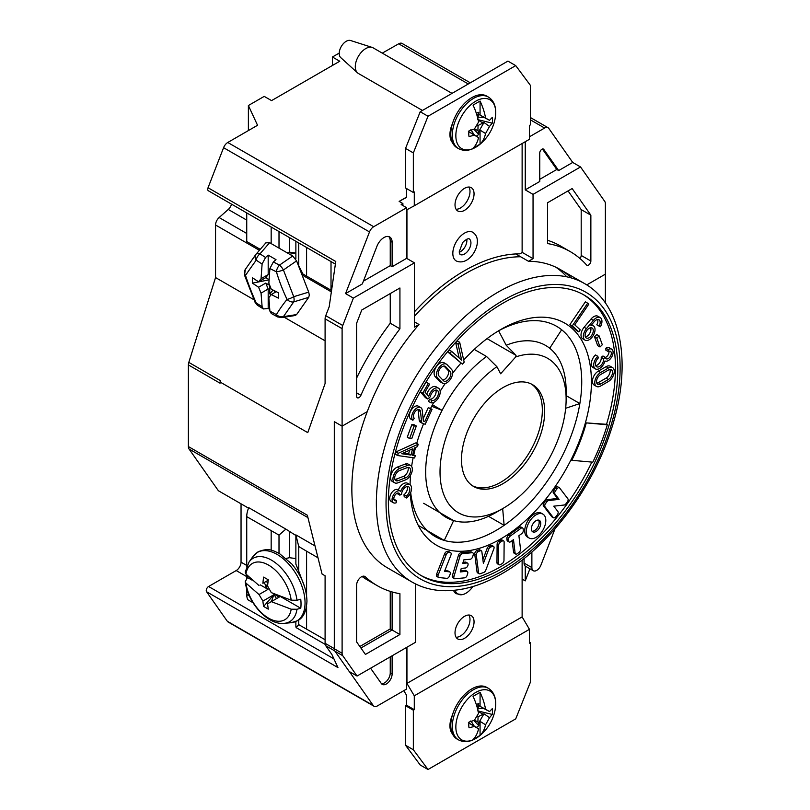 <?xml version="1.0" encoding="UTF-8"?>
<svg xmlns="http://www.w3.org/2000/svg" width="810" height="810" viewBox="0 0 810 810"><rect width="100%" height="100%" fill="white"/><g stroke="black" fill="none" stroke-linecap="round" stroke-linejoin="round"><path stroke-width="1.21" d="M456.253 260.962A16.554 9.558 -60 0 1 452.83 253.378A16.554 9.558 -60 0 1 460.06 236.722A16.554 9.558 -60 0 1 472.807 232.288C475.966 234.525 477.475 237.563 477.333 241.4C477.667 250.938 467.208 265.761 456.253 260.962M495.73 112.671A28.198 16.281 -60 0 1 495.193 118.311L495.193 118.311C493.209 128.537 488.278 137.072 480.401 143.927L480.401 143.927A28.198 16.281 -60 0 1 455.848 135.705A28.198 16.281 -60 0 1 475.794 101.159A28.198 16.281 -60 0 1 495.73 112.671M495.73 703.941A28.198 16.281 -60 0 1 495.193 709.57L495.193 709.57C493.209 719.796 488.278 728.332 480.401 735.186L480.401 735.186A28.198 16.281 -60 0 1 455.848 726.965A28.198 16.281 -60 0 1 475.794 692.418A28.198 16.281 -60 0 1 495.73 703.941M472.837 586.551A15.987 9.224 -60 0 1 462.297 594.651A15.987 9.224 -60 0 1 455.119 590.217M462.297 594.651L456.253 593.72A16.554 9.558 -60 0 1 453.539 590.379M463.168 588.961A9.619 5.548 120 0 0 464.575 588.678M414.436 321.864L419.003 324.496L414.436 327.129L414.436 262.845L353.383 298.1L342.751 325.498L325.742 315.677L329.184 306.787L335.765 261.488L208.038 187.748A3.311 1.914 120 0 0 207.724 189.277A3.311 1.914 120 0 0 208.413 190.795L335.38 264.1M525.245 141.72L525.245 189.864L539.754 181.481L539.754 152.989A3.058 1.762 -60 0 1 541.92 149.243A3.058 1.762 -60 0 1 543.449 149.091A3.058 1.762 -60 0 1 543.793 149.404L558.667 170.566L572.721 162.445L580.527 166.951L533.051 194.37L533.051 258.653L528.485 261.286L520.678 256.78A172.368 99.519 120 0 0 414.436 316.305A172.368 99.519 120 0 1 465.942 273.385A172.368 99.519 120 0 1 520.678 256.78L515.778 253.945M208.038 187.748L223.58 147.693A6.844 3.949 120 0 1 227.772 142.479L373.693 226.719A6.844 3.949 120 0 0 369.502 231.933L345.576 293.595L362.333 283.915L376.923 246.321A11.512 6.652 -60 0 1 383.981 237.543A11.512 6.652 -60 0 1 389.731 236.976A11.512 6.652 -60 0 1 392.121 242.241L392.121 266.723L406.63 258.339L406.63 207.704L401.173 204.545L402.894 203.553L399.148 201.396L406.478 197.448L406.478 188.507M459.24 252.244A9.052 5.224 120 0 0 460.475 251.667A9.052 5.224 120 0 0 466.752 239.233M474.052 193.823A13.466 7.776 -60 0 1 468.18 207.38A13.466 7.776 -60 0 1 457.802 210.985A13.466 7.776 -60 0 1 455.017 204.819A13.466 7.776 -60 0 1 460.89 191.271A13.466 7.776 -60 0 1 471.268 187.667A13.466 7.776 -60 0 1 474.052 193.823M456.091 209.274A13.466 7.776 120 0 0 469.992 191.484A13.466 7.776 120 0 0 468.919 187.039M452.466 123.636A29.798 17.202 -60 0 1 471.865 97.595A29.798 17.202 -60 0 1 486.769 96.117L488.288 96.997A29.798 17.202 -60 0 0 473.394 98.476A29.798 17.202 -60 0 0 452.324 134.966A29.798 17.202 -60 0 0 458.49 148.605L456.972 147.724A29.798 17.202 -60 0 1 452.466 142.611A20.675 11.937 -60 0 1 452.466 123.636A29.798 17.202 120 0 0 452.466 142.611M478.801 114.352L480.067 115.081L480.067 101.047A43.861 25.323 60 0 1 485.565 118.027L489.524 120.315L483.985 117.359L478.062 117.197L478.781 112.286A13.902 8.029 120 0 0 476.553 113.278A13.902 8.029 120 0 0 476.361 113.39M452.01 93.383L373.137 47.851A14.782 8.535 120 0 0 372.165 47.415A14.782 8.535 120 0 0 365.745 48.58A14.782 8.535 120 0 0 356.349 60.77A14.782 8.535 120 0 0 357.493 72.829A14.782 8.535 120 0 0 358.354 73.457L422.435 110.454M372.165 47.415L350.548 40.5A9.933 5.731 120 0 0 346.234 41.28A9.933 5.731 120 0 0 339.927 49.471A9.933 5.731 120 0 0 340.696 57.571L357.493 72.829M452.466 714.896A29.798 17.202 -60 0 1 471.865 688.854A29.798 17.202 -60 0 1 486.769 687.386L488.288 688.257A29.798 17.202 -60 0 0 473.394 689.735A29.798 17.202 -60 0 0 452.324 726.226A29.798 17.202 -60 0 0 458.49 739.864L456.972 738.993A29.798 17.202 -60 0 1 452.466 733.87A20.675 11.937 -60 0 1 452.466 714.896A29.798 17.202 120 0 0 452.466 733.87M478.801 705.621L480.067 706.34L480.067 692.317A43.861 25.323 60 0 1 485.565 709.287L489.524 711.575L483.985 708.618L478.062 708.456L478.781 703.546A13.902 8.029 120 0 0 476.553 704.538A13.902 8.029 120 0 0 476.361 704.649M474.052 621.817A13.466 7.776 -60 0 1 468.18 635.364A13.466 7.776 -60 0 1 457.802 638.979A13.466 7.776 -60 0 1 455.017 632.812A13.466 7.776 -60 0 1 460.89 619.265A13.466 7.776 -60 0 1 471.268 615.661A13.466 7.776 -60 0 1 474.052 621.817M456.091 637.267A13.466 7.776 120 0 0 469.992 619.478A13.466 7.776 120 0 0 468.919 615.023M246.736 576.629L236.216 570.554L208.585 586.501A3.311 1.914 120 0 0 206.246 590.561A3.311 1.914 120 0 0 206.56 591.725L227.327 621.28A6.844 3.949 -60 0 0 228.096 621.989L374.017 706.239A6.844 3.949 -60 0 1 373.248 705.52L227.327 621.28M295.69 252.872L289.676 254.279M246.736 516.638A17.658 10.196 120 0 1 248.731 507.667L285.869 529.112L279.005 535.116L246.736 516.638L246.736 566.291M285.869 529.112L295.873 535.481M248.538 508.153L218.386 490.738L189.024 448.973A6.844 3.949 120 0 1 188.376 446.553L307.334 515.231L322.056 574.027L325.093 575.778L325.093 643.302A6.844 3.949 120 0 0 325.742 645.722L331.877 654.45L337.952 667.592L206.56 591.725M236.216 570.554A6.844 3.949 120 0 0 241.046 562.17L241.046 503.83M325.195 644.396L296.146 627.618L298.748 624.662L325.093 639.728M306.585 595.613L306.585 551.195L298.748 546.517L295.873 534.883L315.019 545.94M295.873 621.604A5.518 3.189 -0 0 0 295.842 621.574L295.873 626.272A10.155 5.862 -0 0 0 296.146 627.618M253.034 602.731L247.809 599.714A17.658 10.196 120 0 1 246.736 594.489L246.736 588.738M298.748 620.014L298.748 624.662M298.748 546.517L298.748 571.283L304.6 586.804M295.873 534.975L295.873 564.104L298.748 571.283M295.873 534.883L295.933 535.511L295.873 534.883M295.873 558.566L289.413 557.695L289.413 531.745M279.005 553.321L279.005 535.116M286.244 558.424L289.413 557.695M246.736 574.968L246.736 578.573M399.927 634.524L399.927 593.7A192.901 111.375 -60 0 1 377.298 585.691A192.901 111.375 -60 0 1 365.3 576.781A6.844 3.949 -60 0 0 364.875 576.467A6.844 3.949 -60 0 0 361.452 576.801A6.844 3.949 -60 0 0 356.613 585.184L356.613 641.905L365.432 654.439L399.927 634.524L392.121 630.018L392.121 591.948L392.121 630.018L360.926 648.03L392.121 630.018L390.248 628.935L359.842 646.491M390.248 591.391L390.248 628.935M362.06 576.497A192.901 111.375 120 0 0 367.618 580.102L369.492 581.185A192.901 111.375 -60 0 1 362.333 576.386A192.901 111.375 120 0 0 369.492 581.185L377.298 585.691M392.121 655.786L392.121 674.001A8.161 4.708 -60 0 1 388.557 682.202A8.161 4.708 -60 0 1 382.269 684.389A8.161 4.708 -60 0 1 381.358 683.539L370.585 668.22M381.449 683.66A8.161 4.708 120 0 0 387.291 680.44A8.161 4.708 120 0 0 390.248 672.918L392.121 674.001M390.248 656.87L390.248 672.918M402.894 203.695L401.294 204.616M374.017 706.239A6.844 3.949 -60 0 0 377.43 705.895L406.63 689.037L406.63 647.413M406.944 647.231L406.944 683.407L522.126 616.916L522.126 560.054M529.456 642.097L530.388 642.634L529.456 643.17L529.456 629.329L522.126 616.916M406.944 683.407L414.285 695.82L414.285 709.671L406.478 705.166L406.478 695.142L403.825 690.657M529.456 629.329L414.285 695.82M414.285 709.671L413.343 710.208L413.343 749.766L428.014 769.5L515.727 718.865L530.388 682.192L530.388 642.634M428.014 769.5L420.208 764.994L405.547 745.261L405.547 705.702L406.478 705.166M413.343 749.766L405.547 745.261M413.343 710.208L405.547 705.702M480.067 735.409L480.067 721.376L485.565 724.798A43.861 25.323 60 0 1 480.067 735.409L473.04 739.469A43.861 25.323 -120 0 0 478.548 728.848L474.366 726.428L469.041 727.826A16.787 9.69 -60 0 1 469.041 722.074L474.366 720.323L478.548 713.347A43.861 25.323 -120 0 0 473.04 696.367L480.067 692.317M476.24 727.41A13.902 8.029 120 0 0 478.781 725.659L478.801 723.563L477.9 722.054L478.062 716.759L483.985 713.762L489.524 717.68L492.257 714.43L477.697 710.876M478.426 723.391L483.985 713.762M470.873 720.91L474.296 726.216M468.423 722.753L473.971 725.962M473.86 720.515L478.781 725.659M477.9 722.054L474.518 720.1M477.029 716.162L478.062 716.759M478.183 711.443L482.568 713.974M483.985 708.618L478.426 705.419M477.404 708.183L478.062 708.456M476.685 705.672L477.9 706.188M480.067 706.34L485.565 709.287M492.257 714.43A16.787 9.69 -60 0 0 492.257 708.679L489.524 711.575M477.94 708.406A9.933 5.731 -60 0 1 477.849 709.945M480.067 721.376L478.801 723.563M489.524 717.68L485.565 724.798M478.548 728.848L474.296 726.165M474.366 726.428L468.899 723.046M451.089 731.734A20.675 11.937 120 0 0 451.646 731.673M413.343 192.476L414.285 191.929L414.285 205.78L529.456 139.29L529.456 125.439L530.388 124.902L530.388 85.344L515.727 65.61L428.014 116.245L413.343 152.918L413.343 192.476L405.547 187.971L405.547 148.412L420.208 111.739L428.014 116.245M413.343 152.918L405.547 148.412M515.727 65.61L507.921 61.104L420.208 111.739M480.067 144.15L480.067 130.116L485.565 133.528A43.861 25.323 60 0 1 480.067 144.15L473.04 148.2A43.861 25.323 -120 0 0 478.548 137.589L474.366 135.169L469.041 136.566A16.787 9.69 -60 0 1 469.041 130.815L474.366 129.063L478.548 122.077A43.861 25.323 -120 0 0 473.04 105.108L480.067 101.047M476.24 136.151A13.902 8.029 120 0 0 478.781 134.399L478.801 132.293L477.9 130.795L478.062 125.499L483.985 122.502L489.524 126.421L492.257 123.171L477.697 119.617M478.426 132.121L483.985 122.502M470.873 129.651L474.296 134.956M468.423 131.493L473.971 134.693M473.86 129.246L478.781 134.399M477.9 130.795L474.518 128.841M477.029 124.902L478.062 125.499M478.183 120.184L482.568 122.715M483.985 117.359L478.426 114.149M477.404 116.913L478.062 117.197M476.685 114.412L477.9 114.929M480.067 115.081L485.565 118.027M492.257 123.171A16.787 9.69 -60 0 0 492.257 117.409L489.524 120.315M477.94 117.146A9.933 5.731 -60 0 1 477.849 118.685M480.067 130.116L478.801 132.293M489.524 126.421L485.565 133.528M478.548 137.589L474.296 134.895M474.366 135.169L468.899 131.787M451.089 140.474A20.675 11.937 120 0 0 451.646 140.403M399.148 201.396L406.478 197.164M414.436 311.86A174.798 100.926 -60 0 1 519.929 253.844L522.126 252.578L522.126 143.522M414.285 205.78L406.944 209.729L406.944 258.522M402.894 203.553L402.894 205.537M339.218 53.085L332.424 57.004L339.765 61.236L271.563 100.612L264.222 96.38L248.386 105.523L248.386 130.572M332.424 57.004L332.424 65.478M325.742 315.677A6.844 3.949 120 0 0 325.093 318.836L325.093 383.515L307.77 432.641L220.057 382.006L220.057 383.201L188.376 364.905L188.376 446.553M342.751 325.498A6.844 3.949 120 0 0 342.103 328.658L325.093 318.836M419.003 324.496A172.368 99.519 120 0 0 367.254 411.632A172.368 99.519 120 0 0 387.555 567.911L412.057 582.066A172.368 99.519 -60 0 1 385.641 443.941A172.368 99.519 -60 0 1 498.241 292.035A172.368 99.519 -60 0 1 584.425 283.5L559.923 269.355M360.895 395.32A3.311 1.914 -60 0 1 357.301 397.781A3.311 1.914 -60 0 1 356.613 396.272L356.613 323.271L361.756 310.017L399.927 287.985L399.927 328.809A192.901 111.375 120 0 0 360.895 395.32L356.613 392.85M390.248 293.574L390.248 323.22A192.901 111.375 120 0 0 356.613 378.067M390.248 323.22L399.927 328.809M415.611 583.959L415.611 642.229L357.048 676.036L349.242 671.53L334.945 651.189A6.844 3.949 -60 0 1 334.297 648.769A6.844 3.949 -60 0 1 334.297 648.618L334.297 421.656L342.103 426.161L342.103 328.658M342.103 653.275L342.103 426.161L367.254 411.632L342.103 426.161L334.297 421.656L334.297 648.769L342.103 653.275A6.844 3.949 120 0 0 342.751 655.695L334.945 651.189M392.121 242.241L390.248 241.167L390.248 265.639L363.417 281.131M390.248 241.167A11.512 6.652 120 0 0 388.719 236.56M373.693 226.719L406.63 207.704M392.121 266.723L390.248 265.639M345.576 293.595L353.383 298.1M414.436 262.845L406.63 258.339M533.051 258.653L522.126 252.345M580.527 166.951L604.736 201.396A6.844 3.949 -60 0 1 605.384 203.816L605.384 302.991M586.754 284.907L605.384 274.155L586.754 284.907M590.865 215.187L590.865 261.022A3.311 1.914 -60 0 1 589.427 264.354A3.311 1.914 -60 0 1 586.875 265.245A3.311 1.914 -60 0 1 586.592 265.012A192.901 111.375 120 0 0 570.189 251.576A192.901 111.375 120 0 0 547.56 243.577L547.56 202.743L572.144 188.548L590.865 215.187L581.195 209.598L581.195 255.444L590.865 261.022M568.053 190.917L581.195 209.598M570.189 251.576L560.51 245.997A192.901 111.375 120 0 0 547.56 240.297M579.97 258.511A3.311 1.914 120 0 0 581.195 255.444M528.485 261.286A172.368 99.519 -60 0 1 571.303 277.941M539.754 179.324L556.794 169.482L542.406 149.02M556.794 169.482L558.667 170.566M525.245 189.864L533.051 194.37M572.721 162.445L548.805 128.415A6.844 3.949 120 0 0 548.036 127.707A6.844 3.949 120 0 0 544.614 128.041L530.388 119.829M529.456 136.789L544.614 128.041M470.296 82.822L402.114 43.456A6.844 3.949 120 0 0 398.692 43.801L382.269 53.126M248.386 105.523L257.55 125.277L227.772 142.479M522.126 579.079L525.245 580.881L529.932 568.782M525.245 580.881L525.245 566.058M566.747 276.817A172.368 99.519 120 0 0 555.933 267.259M349.424 671.642L373.248 705.52M332.009 287.337A6.844 3.949 120 0 0 331.017 290.203L302.91 273.972L298.748 265.751L298.748 242.949M331.017 290.203L331.017 261.579M246.736 212.929L246.736 241.542L260.243 249.338M246.736 220.107L228.258 209.446A6.844 3.949 120 0 0 231.528 204.14M228.258 209.446L219.135 217.536A6.844 3.949 120 0 0 215.551 224.998L215.551 277.567L253.915 299.72M215.551 277.567L188.801 362.394A6.844 3.949 120 0 0 188.376 364.905M188.801 362.394L220.482 380.68L220.057 382.006M284.209 317.216L325.093 340.818M295.873 253.034L289.413 252.153L289.413 237.563M279.005 248.113L279.005 231.559M287.013 252.74L289.413 252.153M308.711 297.341L309.319 295.083L308.711 292.126L293.716 296.693A6.622 2.521 73.1 0 1 294.101 299.72A6.622 2.521 73.1 0 1 293.716 301.907A6.622 4.941 -141 0 1 287.054 299.406A188.052 66.491 154.1 0 0 276.412 314.614A6.622 5.478 30.2 0 0 283.419 316.629A6.622 4.07 81.2 0 1 281.728 317.601L295.093 315.525L296.592 314.584L283.419 316.629L293.716 301.907L308.711 297.341L296.592 314.584M269.001 279.845L252.396 283.146L252.396 277.739L258.582 281.819L261.043 278.711L262.106 263.999A187.758 132.759 165 0 1 256.223 260.142A6.622 4.87 -144.3 0 1 255.808 254.492A6.622 4.87 -144.3 0 1 256.061 254.178A6.622 3.24 40.9 0 1 256.183 254.016A6.622 3.24 40.9 0 1 259.98 253.834A6.622 4.02 124.8 0 0 256.223 260.142A188.052 10.287 -50.9 0 0 245.491 275.41A6.622 1.002 161.6 0 1 244.519 275.208L245.339 269.386A6.622 5.518 34.4 0 0 245.491 275.41A188.052 115.162 78.4 0 0 256.223 302.96A6.622 4.171 122.8 0 0 257.6 305.34L255.15 302.505A6.622 1.812 -24.3 0 0 256.223 302.96A187.758 76.646 -168.4 0 0 262.106 306.625L261.043 293.129L258.582 287.226L265.751 283.085L269.7 285.363M262.106 263.999L265.538 257.489L268.191 255.13L275.997 259.635L273.345 261.984L269.902 268.495L268.849 283.216L271.259 289.14L278.336 292.714L278.336 298.12L271.259 294.546L268.849 297.634L269.902 311.121L271.279 313.5L277.668 316.933A6.622 3.453 -62.6 0 1 276.412 314.614A187.758 76.646 11.6 0 1 269.902 311.121M269.902 268.495A187.758 132.759 165 0 0 276.412 271.796A188.052 171.356 -82.6 0 0 287.054 299.406A6.622 1.579 -25.5 0 0 293.716 296.693L283.419 269.983A6.622 1.205 163.3 0 1 276.412 271.796A6.622 3.604 -64.5 0 1 279.501 265.103A6.622 2.106 55.4 0 1 283.419 269.983L296.592 260.881L292.673 256.011L279.501 265.103L273.345 261.984M296.592 260.881L308.711 292.126M265.751 283.085L268.191 288.998L268.191 308.458L269.7 309.329M268.191 308.458L263.402 308.954L262.106 306.625M265.538 257.489L259.98 253.834L269.619 242.696L265.862 242.848L255.808 254.492L245.339 269.386M268.191 288.998L261.043 293.129M271.158 294.688L269.75 293.878L269.75 285.495M274.438 290.79L274.438 292.714M276.23 291.681L271.259 294.546M269.021 279.561L265.751 277.678L258.582 281.819M268.191 255.13L268.191 274.58L265.751 277.678M269.619 242.696L292.673 256.011M268.191 274.58L261.043 278.711M252.396 283.146L258.582 287.226M269.75 293.878L273.071 290.091M296.976 600.25A36.592 21.131 60 0 0 271.401 560.105A36.592 21.131 60 0 0 249.004 562.079L245.238 571.981L245.926 574.047A32.491 18.762 60 0 1 268.566 565.096A32.491 18.762 60 0 1 291.205 600.19L296.976 600.25L300.743 599.238A38.009 21.951 -120 0 1 300.743 608.249L296.976 609.262L291.205 609.201A32.491 18.762 60 0 1 268.566 618.151A32.491 18.762 60 0 1 245.926 583.058L245.227 581.61L247.556 577.55L251.971 580.092M262.896 583.291L268.242 580.213L262.896 583.291A101.473 58.583 -60 0 1 263.615 577.115L268.302 579.818A101.473 58.583 120 0 0 267.583 585.995L271.299 592.626L291.205 600.19M245.926 574.047L259.018 585.539M267.614 585.65L265.457 586.076L265.457 584.931L267.644 585.326M247.374 575.657A38.009 21.951 -120 0 0 247.556 577.55M260.212 584.85L268.009 589.356L265.457 586.076M265.457 584.931L264.111 582.592M268.009 589.356L259.018 594.55L245.926 583.058M291.205 609.201L271.299 601.638L267.583 603.784A101.473 58.583 120 0 0 268.302 609.13L263.615 606.427L273.851 594.763L271.391 601.587M263.615 606.427A101.473 58.583 -60 0 1 262.896 601.081L259.018 594.55M273.851 594.763L262.896 601.081M280.726 596.697L300.743 608.249M271.299 601.638L280.209 596.494M266.45 581.246L268.242 580.213L266.45 581.246L267.816 583.615M273.669 593.74L276.493 598.641M267.583 585.995L266.45 586.653M278.832 595.957L278.832 597.112L274.438 594.094M533.294 570.726L525.487 566.22A6.844 3.949 -60 0 1 524.07 563.082L531.876 567.587A6.844 3.949 120 0 0 533.294 570.726A6.844 3.949 120 0 0 536.716 570.382A6.844 3.949 120 0 0 540.908 565.178L555.022 528.768M607.318 424.774L586.288 422.891A128.233 74.034 -60 0 1 571.779 460.303L592.809 462.176A162.223 93.656 120 0 0 607.318 424.774L606.538 424.318A162.223 93.656 120 0 0 583.008 294.425M503.081 568.033A162.223 93.656 120 0 0 609.059 425.078A162.223 93.656 120 0 0 584.192 295.093A162.223 93.656 120 0 0 503.081 303.122A162.223 93.656 120 0 0 397.102 446.077A162.223 93.656 120 0 0 421.969 576.062A162.223 93.656 120 0 0 503.081 568.033M420.815 575.373A162.223 93.656 120 0 0 500.742 566.676A162.223 93.656 120 0 0 591.847 462.095M406.498 479.419A8.262 4.769 120 0 0 411.895 472.139A8.262 4.769 120 0 0 410.63 465.517A8.262 4.769 120 0 0 407.46 465.466L399.745 468.433A8.262 4.769 120 0 0 393.589 475.551A8.262 4.769 120 0 0 394.652 482.79A8.262 4.769 120 0 0 397.811 482.851L405.537 479.884A8.262 4.769 120 0 0 406.498 479.419M410.63 465.517L408.291 464.171A8.262 4.769 120 0 0 405.121 464.11L397.406 467.076A8.262 4.769 120 0 0 391.24 474.194A8.262 4.769 120 0 0 392.303 481.444L394.652 482.79M394.966 479.54A5.781 3.331 120 0 0 395.766 479.328L403.481 476.361A5.781 3.331 120 0 0 404.16 476.037A5.781 3.331 120 0 0 407.967 467.421M405.82 477.718A5.781 3.331 120 0 0 406.498 477.394A5.781 3.331 120 0 0 410.275 472.301A5.781 3.331 120 0 0 409.384 467.674A5.781 3.331 120 0 0 407.167 467.633L399.451 470.6A5.781 3.331 120 0 0 395.148 475.581A5.781 3.331 120 0 0 395.887 480.644A5.781 3.331 120 0 0 398.105 480.684L405.82 477.718L403.481 476.361M536.058 514.836A13.79 7.968 120 0 0 527.047 526.996A13.79 7.968 120 0 0 529.153 538.042A13.79 7.968 120 0 0 536.058 537.364A13.79 7.968 120 0 0 545.069 525.204A13.79 7.968 120 0 0 542.953 514.158A13.79 7.968 120 0 0 536.058 514.836M542.953 514.158L541.394 513.256A13.79 7.968 120 0 0 534.489 513.935A13.79 7.968 120 0 0 525.477 526.095A13.79 7.968 120 0 0 527.594 537.141L529.153 538.042M538.488 520.081A6.622 3.827 -60 0 1 538.579 525.487A6.622 3.827 -60 0 1 534.489 530.601A6.622 3.827 -60 0 1 532.059 531.218M536.058 531.502A6.622 3.827 120 0 0 540.381 525.67A6.622 3.827 120 0 0 539.369 520.364A6.622 3.827 120 0 0 536.058 520.688A6.622 3.827 120 0 0 531.724 526.53A6.622 3.827 120 0 0 532.747 531.836A6.622 3.827 120 0 0 536.058 531.502M564.884 504.762A2.653 1.529 120 0 0 565.856 503.881L567.243 502.099A2.653 1.529 120 0 0 567.871 498.768L559.639 487.984A2.653 1.529 120 0 0 559.366 487.742A2.653 1.529 120 0 0 557.067 488.764L555.599 490.637A2.653 1.529 120 0 0 554.982 493.968L559.092 499.355L548.674 500.56A2.653 1.529 120 0 0 547.003 501.684L545.636 503.425A2.653 1.529 120 0 0 545.019 506.766L553.24 517.539A2.653 1.529 120 0 0 553.513 517.782A2.653 1.529 120 0 0 554.84 517.651A2.653 1.529 120 0 0 555.812 516.77L557.28 514.887A2.653 1.529 120 0 0 557.898 511.555L553.787 506.169L564.175 505.015A2.653 1.529 120 0 0 564.884 504.762M447.788 578.107A2.653 1.529 120 0 0 449.398 576.112L450.076 574.412A2.653 1.529 120 0 0 449.793 571.941A2.653 1.529 120 0 0 449.418 571.83L444.538 571.323L450.927 555.144A2.653 1.529 120 0 0 450.633 552.673A2.653 1.529 120 0 0 450.259 552.562L448.781 552.41A2.653 1.529 120 0 0 446.219 554.647L438.21 574.948A2.653 1.529 120 0 0 438.493 577.409A2.653 1.529 120 0 0 438.868 577.53L446.837 578.36A2.653 1.529 120 0 0 447.788 578.107M484.147 572.275A2.653 1.529 120 0 0 485.777 570.22L493.857 548.775A2.653 1.529 120 0 0 493.543 546.385A2.653 1.529 120 0 0 492.561 546.355L490.708 547.023A2.653 1.529 120 0 0 488.724 549.241L483.388 563.426L481.859 551.731A2.653 1.529 120 0 0 481.332 550.8A2.653 1.529 120 0 0 480.35 550.77L478.497 551.448A2.653 1.529 120 0 0 476.3 555.144L478.599 572.822A2.653 1.529 120 0 0 479.125 573.743A2.653 1.529 120 0 0 480.107 573.774L483.803 572.437A2.653 1.529 120 0 0 484.147 572.275M502.109 563.638A2.653 1.529 120 0 0 503.982 560.419L504.134 542.133A2.653 1.529 120 0 0 503.587 540.898A2.653 1.529 120 0 0 502.281 541.019L500.56 541.991A2.653 1.529 120 0 0 498.676 545.221L498.525 563.507A2.653 1.529 120 0 0 499.071 564.742A2.653 1.529 120 0 0 500.377 564.621L502.089 563.649A2.653 1.529 120 0 0 502.109 563.638M465.436 577.581A2.653 1.529 120 0 0 467.157 575.252L467.674 573.541A2.653 1.529 120 0 0 467.269 571.414A2.653 1.529 120 0 0 466.661 571.293L460.222 571.931L461.265 568.407L465.436 568.002A2.653 1.529 120 0 0 466.155 567.749A2.653 1.529 120 0 0 467.886 565.421L467.947 565.218A2.653 1.529 120 0 0 467.542 563.092A2.653 1.529 120 0 0 466.935 562.98L462.763 563.385L463.806 559.872L470.245 559.234A2.653 1.529 120 0 0 470.964 558.991A2.653 1.529 120 0 0 472.696 556.652L473.202 554.951A2.653 1.529 120 0 0 472.797 552.825A2.653 1.529 120 0 0 472.2 552.703L462.439 553.665A2.653 1.529 120 0 0 459.989 556.237L453.944 576.538A2.653 1.529 120 0 0 454.349 578.664A2.653 1.529 120 0 0 454.957 578.785L464.717 577.834A2.653 1.529 120 0 0 465.436 577.581M516.962 553.908A2.653 1.529 120 0 0 517.205 553.756L518.916 552.511A2.653 1.529 120 0 0 520.526 549.16L518.896 535.714L521.68 533.689A2.653 1.529 120 0 0 523.301 530.327L523.128 528.91A2.653 1.529 120 0 0 522.592 527.968A2.653 1.529 120 0 0 521.022 528.252L510.037 536.26A2.653 1.529 120 0 0 508.427 539.612L506.868 538.711L507.04 540.138A2.653 1.529 120 0 0 507.566 541.07L509.125 541.971A2.653 1.529 120 0 0 510.452 541.849A2.653 1.529 120 0 0 510.695 541.688L513.479 539.652L515.109 553.098A2.653 1.529 120 0 0 515.646 554.04A2.653 1.529 120 0 0 516.962 553.908M498.292 330.976A121.389 70.085 -60 0 1 498.606 330.804A121.389 70.085 -60 0 1 561.654 329.761A121.389 70.085 -60 0 1 579.859 403.562A121.389 70.085 -60 0 1 504.134 525.336A121.389 70.085 -60 0 1 495.902 530.54A121.389 70.085 -60 0 1 444.244 540.412L453.64 520.597A99.316 57.338 120 0 0 495.902 512.527L503.081 508.376A89.171 51.476 -60 0 1 440.103 475.51A89.171 51.476 -60 0 1 496.894 366.697L500.631 373.774L515.697 356.957A89.171 51.476 -60 0 1 566.129 399.178A89.171 51.476 -60 0 1 503.081 508.376L495.902 512.527M463.695 360.055A128.233 74.034 -60 0 1 500.742 329.528L500.742 329.518A128.233 74.034 -60 0 1 585.508 422.445A128.233 74.034 -60 0 1 570.999 459.847A128.233 74.034 -60 0 1 500.742 538.923A128.233 74.034 -60 0 1 410.265 493.401M566.129 399.178L566.129 390.886A99.316 57.338 120 0 0 549.696 348.249L561.654 329.761M498.606 330.804L506.22 345.262A99.316 57.338 -60 0 1 549.696 348.249M506.22 345.262L516.051 355.377L515.697 356.957M503.081 483.6A58.816 33.959 120 0 0 541.505 431.77A58.816 33.959 120 0 0 532.494 384.639A58.816 33.959 120 0 0 503.081 387.555A58.816 33.959 120 0 0 464.656 439.384A58.816 33.959 120 0 0 473.678 486.516A58.816 33.959 120 0 0 503.081 483.6M472.524 485.798A58.816 33.959 120 0 0 500.742 482.254A58.816 33.959 120 0 0 538.842 431.487A58.816 33.959 120 0 0 531.299 384.001M446.806 382.826A8.262 4.769 120 0 0 452 376.184A8.262 4.769 120 0 0 451.585 369.431L447.069 364.662A8.262 4.769 120 0 0 446.421 364.156A8.262 4.769 120 0 0 438.534 368.327A8.262 4.769 120 0 0 437.522 377.956L442.037 382.725A8.262 4.769 120 0 0 442.675 383.231A8.262 4.769 120 0 0 446.806 382.826M442.786 380.001A5.781 3.331 120 0 0 444.467 379.444A5.781 3.331 120 0 0 448.102 374.807A5.781 3.331 120 0 0 447.808 370.079L443.981 366.039M443.475 380.73A5.781 3.331 120 0 0 443.921 381.085A5.781 3.331 120 0 0 446.806 380.801A5.781 3.331 120 0 0 450.441 376.154A5.781 3.331 120 0 0 450.147 371.436L445.632 366.657A5.781 3.331 120 0 0 445.186 366.302A5.781 3.331 120 0 0 439.668 369.218A5.781 3.331 120 0 0 438.959 375.962L443.475 380.73M428.976 395.827L428.52 396.222L424.997 392.101L429.604 384.173L428.358 383.444L422.739 393.133L427.741 398.986L430.363 396.718A5.781 3.331 -60 0 1 434.362 390.612A5.781 3.331 -60 0 1 437.258 390.329A5.781 3.331 -60 0 1 438.139 394.956A5.781 3.331 -60 0 1 434.362 400.049A5.781 3.331 -60 0 1 431.892 400.515L430.829 402.742A8.262 4.769 120 0 0 434.362 402.074A8.262 4.769 120 0 0 439.759 394.794A8.262 4.769 120 0 0 438.493 388.172A8.262 4.769 120 0 0 434.362 388.587A8.262 4.769 120 0 0 428.976 395.827L427.407 394.916M438.493 388.172L436.155 386.826A8.262 4.769 120 0 0 432.024 387.231A8.262 4.769 120 0 0 426.748 394.146M435.841 390.076A5.781 3.331 -60 0 1 432.024 398.702A5.781 3.331 -60 0 1 429.553 399.158L428.49 401.385L430.829 402.742M431.892 400.515L429.553 399.158M589.194 339.734A8.262 4.769 120 0 0 594.591 332.454A8.262 4.769 120 0 0 593.325 325.833A8.262 4.769 120 0 0 590.966 325.539L594.186 321.702A5.781 3.331 -60 0 1 598.995 319.758A5.781 3.331 -60 0 1 599.147 326.136L600.463 326.734A8.262 4.769 120 0 0 600.23 317.601A8.262 4.769 120 0 0 593.365 320.385L586.45 328.617A8.262 4.769 120 0 0 585.063 340.139A8.262 4.769 120 0 0 589.194 339.734M590.662 327.736A5.781 3.331 -60 0 1 586.855 336.352A5.781 3.331 -60 0 1 585.387 336.889M589.194 337.709A5.781 3.331 120 0 0 592.971 332.616A5.781 3.331 120 0 0 592.08 327.979A5.781 3.331 120 0 0 589.194 328.273A5.781 3.331 120 0 0 585.417 333.366A5.781 3.331 120 0 0 586.308 337.993A5.781 3.331 120 0 0 589.194 337.709M605.303 357.332L603.572 358.658A5.781 3.331 -60 0 1 599.532 366.464A5.781 3.331 -60 0 1 596.646 366.748A5.781 3.331 -60 0 1 598.327 357.939L597.8 356.299A8.262 4.769 120 0 0 595.401 368.894A8.262 4.769 120 0 0 599.532 368.489A8.262 4.769 120 0 0 604.999 360.956A6.774 3.908 120 0 0 608.3 360.572A6.774 3.908 120 0 0 612.724 354.598A6.774 3.908 120 0 0 611.682 349.171A6.774 3.908 120 0 0 608.3 349.515A6.774 3.908 120 0 0 608.188 349.576L605.85 348.219L605.89 350.224L608.229 351.58A4.293 2.481 -60 0 1 608.3 351.54A4.293 2.481 -60 0 1 610.446 351.327A4.293 2.481 -60 0 1 611.094 354.76A4.293 2.481 -60 0 1 608.3 358.546A4.293 2.481 -60 0 1 606.153 358.759A4.293 2.481 -60 0 1 605.303 357.332L602.964 355.985L601.222 357.311A5.781 3.331 -60 0 1 597.193 365.108A5.781 3.331 -60 0 1 595.725 365.644M611.682 349.171L609.343 347.824A6.774 3.908 120 0 0 605.951 348.158A6.774 3.908 120 0 0 605.85 348.219M608.928 351.246A4.293 2.481 -60 0 1 605.951 357.19A4.293 2.481 -60 0 1 605.323 357.483M600.615 374.554A5.781 3.331 120 0 0 596.838 379.637A5.781 3.331 120 0 0 597.719 384.274A5.781 3.331 120 0 0 600.615 383.981L608.431 379.465A5.781 3.331 120 0 0 612.208 374.372A5.781 3.331 120 0 0 611.327 369.745A5.781 3.331 120 0 0 608.431 370.028L600.615 374.554M596.798 383.171A5.781 3.331 120 0 0 598.266 382.634L606.093 378.118A5.781 3.331 120 0 0 609.91 369.502M600.615 372.519A8.262 4.769 120 0 0 595.218 379.799A8.262 4.769 120 0 0 596.484 386.421A8.262 4.769 120 0 0 600.615 386.016L608.431 381.49A8.262 4.769 120 0 0 613.828 374.22A8.262 4.769 120 0 0 612.562 367.598A8.262 4.769 120 0 0 608.431 368.003L600.615 372.519L598.266 371.172A8.262 4.769 120 0 0 592.869 378.452A8.262 4.769 120 0 0 594.135 385.074L596.484 386.421M612.562 367.598L610.224 366.242A8.262 4.769 120 0 0 606.093 366.657L598.266 371.172M608.188 349.576L608.229 351.58M597.8 356.299L595.461 354.952A8.262 4.769 120 0 0 593.062 367.548L595.401 368.894M603.572 358.658L601.222 357.311M600.23 317.601L597.891 316.254A8.262 4.769 120 0 0 591.016 319.029L584.111 327.26A8.262 4.769 120 0 0 582.724 338.793L585.063 340.139M599.147 326.136L596.808 324.79A5.781 3.331 -60 0 0 597.577 319.505M414.254 418.203A5.002 2.886 -60 0 1 414.629 412.381A5.002 2.886 -60 0 1 419.489 409.718A5.002 2.886 -60 0 1 420.501 411.561L421.554 421.554A5.245 3.027 120 0 0 422.617 423.488A5.245 3.027 120 0 0 423.073 423.671L425.22 424.217L432.054 409.293L430.626 408.939L424.815 421.615L424.096 421.433A2.754 1.59 -60 0 1 423.853 421.332A2.754 1.59 -60 0 1 423.296 420.319L422.253 410.326A7.482 4.323 120 0 0 420.734 407.572A7.482 4.323 120 0 0 413.454 411.561A7.482 4.323 120 0 0 412.887 420.268L414.254 418.203M418.031 409.546A5.002 2.886 -60 0 1 418.162 410.204L419.216 420.208A5.245 3.027 120 0 0 420.268 422.132L422.617 423.488M412.887 420.268L410.548 418.922A7.482 4.323 120 0 1 411.115 410.204A7.482 4.323 120 0 1 418.395 406.215L420.734 407.572M424.815 421.615L423.417 420.805M430.626 408.939L428.287 407.582L423.144 418.821M432.054 409.293L428.287 407.582M428.915 395.887L428.014 395.371A5.781 3.331 -60 0 1 428.034 395.28M427.741 398.986L425.402 397.639L420.4 391.787L422.739 393.133M428.358 383.444L426.019 382.097L420.4 391.787M446.421 364.156L444.082 362.799A8.262 4.769 120 0 0 436.195 366.97A8.262 4.769 120 0 0 435.183 376.599L439.698 381.378A8.262 4.769 120 0 0 440.336 381.885L442.675 383.231M409.607 438.534L411.743 438.605L416.32 426.019L414.183 425.938L409.607 438.534L407.258 437.177L411.844 424.592L414.183 425.938M416.32 426.019L413.981 424.673L411.844 424.592M578.856 331.897L580.244 329.852L574.746 324.83L588.779 304.175L587.706 303.193L572.285 325.893L578.856 331.897L576.507 330.541L569.936 324.537L572.285 325.893M587.706 303.193L585.367 301.846L569.936 324.537M450.006 353.221L462.429 364.135L464.171 362.171L459.675 342.266L458.045 344.108L461.7 360.237L451.626 351.388L450.006 353.221L447.667 351.874L462.429 364.135M451.626 351.388L449.287 350.031L447.667 351.874M458.045 344.108L455.706 342.751L459.159 358M459.675 342.266L457.326 340.919L455.706 342.751M606.538 424.318L586.288 422.891M571.779 460.303L570.999 459.847M566.129 395.634L579.859 403.562L565.663 408.281M550.324 347.277A121.389 70.085 -60 0 1 550.618 348.999M502.666 508.619L504.134 525.336L488.531 516.334M423.671 503.293L453.64 520.597A99.316 57.338 -60 0 1 442.108 410.366L431.669 406.276M418.314 525.437L444.244 540.412A121.389 70.085 -60 0 1 410.68 492.49M410.133 484.805A121.389 70.085 -60 0 1 410.103 483.722M496.894 366.697L486.526 356.481A99.316 57.338 -60 0 0 442.108 410.366L432.439 404.787M410.083 484.775A128.233 74.034 -60 0 1 410.579 475.136M411.612 466.459A128.233 74.034 -60 0 1 413.14 457.761M413.768 454.815A128.233 74.034 -60 0 1 415.581 447.454M416.704 443.404A128.233 74.034 -60 0 1 423.569 423.802M430.566 408.432A128.233 74.034 -60 0 1 433.714 402.408M440.174 391.27A128.233 74.034 -60 0 1 445.227 383.484M452.638 373.248A128.233 74.034 -60 0 1 460.849 363.224M522.592 527.968L521.033 527.067A2.653 1.529 120 0 0 519.463 527.351L508.477 535.359A2.653 1.529 120 0 0 506.868 538.711M508.427 539.612L508.599 541.039A2.653 1.529 120 0 0 509.125 541.971M508.599 541.039L507.04 540.138M512.143 540.624L513.55 552.197A2.653 1.529 120 0 0 514.077 553.139L515.646 554.04M467.542 563.092L465.973 562.191A2.653 1.529 120 0 0 465.375 562.079L463.087 562.302M467.269 571.414L465.699 570.513A2.653 1.529 120 0 0 465.102 570.392L460.546 570.837M472.797 552.825L471.238 551.924A2.653 1.529 120 0 0 470.63 551.802L460.88 552.764A2.653 1.529 120 0 0 458.43 555.336L452.385 575.637A2.653 1.529 120 0 0 452.79 577.763L454.349 578.664M503.587 540.898L502.028 539.997A2.653 1.529 120 0 0 500.722 540.118L499 541.09A2.653 1.529 120 0 0 497.107 544.32L496.965 562.616A2.653 1.529 120 0 0 497.512 563.841L499.071 564.742M493.543 546.385L491.984 545.484A2.653 1.529 120 0 0 491.002 545.454L489.139 546.122A2.653 1.529 120 0 0 487.164 548.34L482.902 559.669M481.332 550.8L479.773 549.899A2.653 1.529 120 0 0 478.791 549.869L476.938 550.547A2.653 1.529 120 0 0 474.741 554.242L477.039 571.921A2.653 1.529 120 0 0 477.566 572.842L479.125 573.743M449.793 571.941L448.224 571.04A2.653 1.529 120 0 0 447.859 570.928L444.822 570.604M450.633 552.673L449.074 551.772A2.653 1.529 120 0 0 448.7 551.661L447.221 551.509A2.653 1.529 120 0 0 444.66 553.746L436.651 574.047A2.653 1.529 120 0 0 436.934 576.507L438.493 577.409M559.092 499.355L557.533 498.464L547.115 499.659A2.653 1.529 120 0 0 545.434 500.783L544.077 502.534A2.653 1.529 120 0 0 543.459 505.865L551.681 516.638A2.653 1.529 120 0 0 551.954 516.881L553.513 517.782M558.08 487.083A2.653 1.529 120 0 0 557.806 486.84A2.653 1.529 120 0 0 555.508 487.863L554.04 489.736A2.653 1.529 120 0 0 553.422 493.067L557.533 498.464M403.451 452.962L408.655 453.711L409.546 450.188M410.994 455.058L412.584 448.811L401.76 453.732L410.994 455.058L408.655 453.711M397.669 455.534L414.649 457.974L415.236 455.666L412.523 455.281L414.376 448.001L417.565 446.543L418.152 444.244L398.247 453.286L397.669 455.534L395.331 454.187L395.908 451.94L398.247 453.286M418.152 444.244L415.813 442.888L395.908 451.94M415.236 455.666L412.776 454.299M600.018 346.964L602.306 344.736L599.127 335.917L596.838 338.155L600.018 346.964L597.679 345.617L594.499 336.798L596.838 338.155M599.127 335.917L596.788 334.57L594.499 336.798M401.638 494.14A5.781 3.331 -60 0 1 404.16 488.329A5.781 3.331 -60 0 1 408.615 486.78A5.781 3.331 -60 0 1 409.597 491.042A5.781 3.331 -60 0 1 406.296 496.125L403.957 494.768L404.2 496.641L406.539 497.988A8.262 4.769 120 0 0 411.267 490.718A8.262 4.769 120 0 0 409.86 484.623A8.262 4.769 120 0 0 400.656 491.356A6.774 3.908 120 0 0 400.241 491.042A6.774 3.908 120 0 0 393.468 494.95A6.774 3.908 120 0 0 393.468 502.777A6.774 3.908 120 0 0 396.181 502.767L396.424 500.62A4.293 2.481 -60 0 1 394.703 500.631A4.293 2.481 -60 0 1 394.703 495.669A4.293 2.481 -60 0 1 398.996 493.199A4.293 2.481 -60 0 1 399.887 495.153L401.638 494.14M407.197 486.526A5.781 3.331 -60 0 1 403.957 494.768M406.296 496.125L406.539 497.988M409.86 484.623L407.511 483.276A8.262 4.769 120 0 0 398.338 489.949M396.424 500.62L394.085 499.274A4.293 2.481 -60 0 1 393.883 499.345M399.887 495.153L397.548 493.806A4.293 2.481 -60 0 0 397.477 493.118M400.241 491.042L397.892 489.696A6.774 3.908 120 0 0 391.119 493.604A6.774 3.908 120 0 0 391.119 501.42L393.468 502.777M531.876 567.587L531.876 552.015M524.07 558.525L524.07 563.082M357.048 676.036L342.751 655.695M474.245 349.393L486.526 356.481M487.043 338.631L516.051 355.377M464.535 254.016A9.052 5.224 -60 0 1 460.009 254.461L459.229 251.849L462.368 243.273C463.199 240.924 469.213 237.735 469.061 238.788A9.052 5.224 -60 0 1 470.934 242.929A9.052 5.224 -60 0 1 464.535 254.016M208.585 586.501L333.912 658.864M246.736 565.451L241.046 562.17M306.585 606.194L306.585 629.046M306.585 551.195L317.986 557.776M271.168 550.233L271.168 530.742M249.47 596.069L246.736 594.489M307.932 517.62L189.024 448.973M223.58 147.693L369.502 231.933M543.793 149.404L543.004 148.949M468.291 83.977L398.692 43.801M334.793 650.946L325.742 645.722M325.093 643.302L334.297 648.618M306.585 247.475L306.585 276.099M271.168 243.597L271.168 227.033M246.736 233.472L219.135 217.536M259.392 250.31L215.551 224.998M331.351 291.863L302.049 274.934M277.101 554.425A39.528 22.822 60 0 1 305.046 602.832A39.528 22.822 60 0 1 291.104 622.708L297.756 620.632C303.406 617.706 306.464 611.185 306.96 601.101C306.534 588.03 301.512 575.687 291.873 564.074L279.501 553.605C273.112 550.77 269.193 547.337 258.036 551.823L252.912 556.551A39.528 22.822 60 0 1 277.101 554.425M296.976 609.262A36.592 21.131 60 0 1 284.371 623.325L291.104 622.708M503.081 300.419A165.534 95.57 120 0 0 386.036 503.152A165.534 95.57 120 0 0 503.081 570.726A165.534 95.57 120 0 0 620.126 367.993A165.534 95.57 120 0 0 503.081 300.419M407.46 465.466L405.121 464.11M600.615 383.981L598.266 382.634M608.431 379.465L606.093 378.118M608.431 368.003L606.093 366.657M586.45 328.617L584.111 327.26M593.365 320.385L591.016 319.029M420.501 411.561L418.162 410.204M421.554 421.554L419.216 420.208M445.632 366.657L444.649 366.09M450.147 371.436L447.808 370.079M442.037 382.725L439.698 381.378M437.522 377.956L435.183 376.599M510.037 536.26L508.477 535.359M521.022 528.252L519.463 527.351M515.109 553.098L513.55 552.197M466.935 562.98L465.375 562.079M466.661 571.293L465.102 570.392M453.944 576.538L452.385 575.637M459.989 556.237L458.43 555.336M462.439 553.665L460.88 552.764M472.2 552.703L470.63 551.802M502.281 541.019L500.722 540.118M498.525 563.507L496.965 562.616M498.676 545.221L497.107 544.32M500.56 541.991L499 541.09M488.724 549.241L487.164 548.34M490.708 547.023L489.139 546.122M492.561 546.355L491.002 545.454M478.599 572.822L477.039 571.921M476.3 555.144L474.741 554.242M478.497 551.448L476.938 550.547M480.35 550.77L478.791 549.869M449.418 571.83L447.859 570.928M438.21 574.948L436.651 574.047M446.219 554.647L444.66 553.746M448.781 552.41L447.221 551.509M450.259 552.562L448.7 551.661M553.24 517.539L551.681 516.638M545.019 506.766L543.459 505.865M545.636 503.425L544.077 502.534M547.003 501.684L545.434 500.783M548.674 500.56L547.115 499.659M554.982 493.968L553.422 493.067M555.599 490.637L554.04 489.736M557.067 488.764L555.508 487.863M398.105 480.684L395.766 479.328M399.745 468.433L397.406 467.076M365.3 576.781L364.389 576.254M488.288 96.997C493.189 100.055 495.679 105.199 495.75 112.438L495.193 118.311M480.401 143.927C472.503 150.417 465.203 151.976 458.49 148.605M488.288 688.257C493.189 691.315 495.679 696.468 495.75 703.698L495.193 709.57M480.401 735.186C472.503 741.687 465.203 743.236 458.49 739.864M403.552 690.819L404.109 691.143M548.036 127.707L530.388 117.521M295.873 258.572L295.873 241.289M277.668 316.933L281.728 317.601M255.15 302.505L244.519 275.208M257.6 305.34L263.402 308.954M245.227 581.61C247.556 602.397 267.594 625.431 284.371 623.325M249.004 562.079L252.912 556.551M412.057 582.066C421.149 587.27 431.234 590.136 442.311 590.652C461.255 591.351 481.039 585.751 501.663 573.865C547.57 547.884 591.371 490.516 610.456 431.902C632.438 367.487 623.072 305.127 584.425 283.5M593.325 325.833L591.563 324.82M559.366 487.742L557.806 486.84"/></g></svg>
